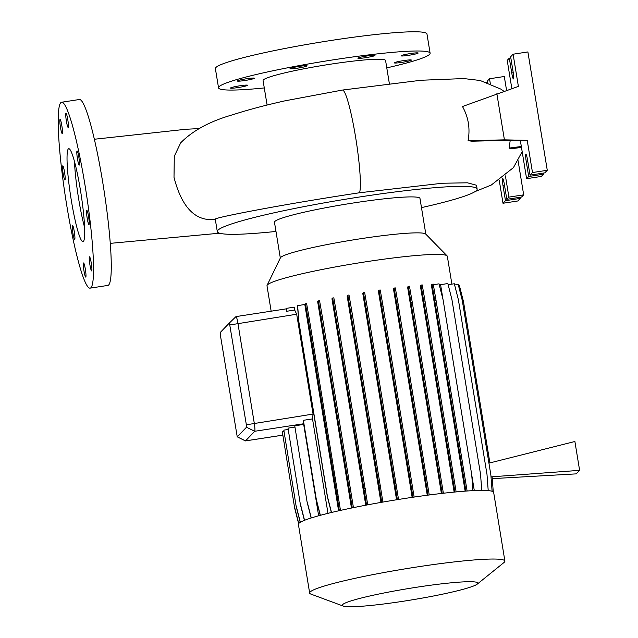 <?xml version="1.0" encoding="UTF-8"?>
<svg xmlns="http://www.w3.org/2000/svg" width="638" height="638" viewBox="0 0 638 638"><rect width="100%" height="100%" fill="white"/><g stroke="black" fill="none" stroke-linecap="round" stroke-linejoin="round"><path stroke-width="0.96" d="M174.007 177.372L174.302 156.222L180.721 142.784C192.923 130.471 210.237 121.132 232.655 114.768C247.831 109.872 265.249 105.23 284.915 100.844L342.462 90.054A52.659 5.838 81.2 0 1 342.462 90.054A52.659 5.838 81.2 0 1 355.533 136.747A52.659 5.838 81.2 0 1 359.537 192.756L359.449 192.772C282.068 204.399 208.554 218.738 215.492 219.352C195.699 221.809 181.87 207.813 174.007 177.372M83.434 241.419A47.021 5.303 -98.7 0 0 80.795 192.389A47.021 5.303 -98.7 0 0 68.721 148.718A47.021 5.303 -98.7 0 0 68.298 148.965A47.021 5.303 -98.7 0 0 70.938 197.995A47.021 5.303 -98.7 0 0 83.012 241.666A47.021 5.303 -98.7 0 0 83.434 241.419M403.695 60.586A8.653 0.742 -9.3 0 1 411.382 60.068A8.653 0.742 -9.3 0 1 402.004 62.349A8.653 0.742 -9.3 0 1 394.308 62.867A8.653 0.742 -9.3 0 1 403.695 60.586M410.465 53.536A8.653 0.742 -9.3 0 1 418.161 53.018A8.653 0.742 -9.3 0 1 408.775 55.299A8.653 0.742 -9.3 0 1 401.079 55.817A8.653 0.742 -9.3 0 1 410.465 53.536M367.273 55.929A8.653 0.742 -9.3 0 1 374.969 55.41A8.653 0.742 -9.3 0 1 365.582 57.691A8.653 0.742 -9.3 0 1 357.894 58.21A8.653 0.742 -9.3 0 1 367.273 55.929M299.421 66.36A8.653 0.742 -9.3 0 1 307.109 65.85A8.653 0.742 -9.3 0 1 297.731 68.13A8.653 0.742 -9.3 0 1 290.035 68.641A8.653 0.742 -9.3 0 1 299.421 66.36M246.659 78.729A8.653 0.742 -9.3 0 1 254.347 78.211A8.653 0.742 -9.3 0 1 244.96 80.492A8.653 0.742 -9.3 0 1 237.272 81.01A8.653 0.742 -9.3 0 1 246.659 78.729M239.888 85.779A8.653 0.742 -9.3 0 1 247.576 85.261A8.653 0.742 -9.3 0 1 238.189 87.542A8.653 0.742 -9.3 0 1 230.501 88.06A8.653 0.742 -9.3 0 1 239.888 85.779M91.728 270.887A7.146 0.805 -98.7 0 0 91.33 263.438A7.146 0.805 -98.7 0 0 89.495 256.795A7.146 0.805 -98.7 0 0 89.432 256.835A7.146 0.805 -98.7 0 0 89.83 264.284A7.146 0.805 -98.7 0 0 91.665 270.927A7.146 0.805 -98.7 0 0 91.728 270.887M89.033 224.496A7.146 0.805 -98.7 0 0 88.634 217.04A7.146 0.805 -98.7 0 0 86.8 210.404A7.146 0.805 -98.7 0 0 86.736 210.436A7.146 0.805 -98.7 0 0 87.135 217.893A7.146 0.805 -98.7 0 0 88.969 224.528A7.146 0.805 -98.7 0 0 89.033 224.496M79.303 165.051A7.146 0.805 -98.7 0 0 78.905 157.594A7.146 0.805 -98.7 0 0 77.062 150.959A7.146 0.805 -98.7 0 0 76.999 150.999A7.146 0.805 -98.7 0 0 77.405 158.447A7.146 0.805 -98.7 0 0 79.24 165.09A7.146 0.805 -98.7 0 0 79.303 165.051M68.234 127.377A7.146 0.805 -98.7 0 0 67.827 119.928A7.146 0.805 -98.7 0 0 65.993 113.293A7.146 0.805 -98.7 0 0 65.929 113.325A7.146 0.805 -98.7 0 0 66.328 120.781A7.146 0.805 -98.7 0 0 68.162 127.417A7.146 0.805 -98.7 0 0 68.234 127.377M62.309 133.549A7.146 0.805 -98.7 0 0 61.902 126.101A7.146 0.805 -98.7 0 0 60.068 119.458A7.146 0.805 -98.7 0 0 60.004 119.497A7.146 0.805 -98.7 0 0 60.403 126.946A7.146 0.805 -98.7 0 0 62.245 133.589A7.146 0.805 -98.7 0 0 62.309 133.549M64.996 179.948A7.146 0.805 -98.7 0 0 64.597 172.491A7.146 0.805 -98.7 0 0 62.763 165.856A7.146 0.805 -98.7 0 0 62.699 165.888A7.146 0.805 -98.7 0 0 63.098 173.345A7.146 0.805 -98.7 0 0 64.932 179.98A7.146 0.805 -98.7 0 0 64.996 179.948M74.734 239.386A7.146 0.805 -98.7 0 0 74.335 231.937A7.146 0.805 -98.7 0 0 72.493 225.294A7.146 0.805 -98.7 0 0 72.429 225.334A7.146 0.805 -98.7 0 0 72.836 232.79A7.146 0.805 -98.7 0 0 74.67 239.425A7.146 0.805 -98.7 0 0 74.734 239.386M85.803 277.059A7.146 0.805 -98.7 0 0 85.404 269.603A7.146 0.805 -98.7 0 0 83.57 262.968A7.146 0.805 -98.7 0 0 83.506 263A7.146 0.805 -98.7 0 0 83.905 270.456A7.146 0.805 -98.7 0 0 85.739 277.091A7.146 0.805 -98.7 0 0 85.803 277.059M215.277 219.249L217.303 231.61A131.651 11.245 -9.3 0 1 360.119 196.903A131.651 11.245 -9.3 0 1 477.136 189.063A131.651 11.245 -9.3 0 1 421.479 207.613M264.291 87.932A107.2 9.155 -9.3 0 1 218.539 87.861A107.2 9.155 -9.3 0 1 334.83 59.597A107.2 9.155 -9.3 0 1 430.116 53.217A107.2 9.155 -9.3 0 1 386.78 67.875M218.539 87.861L215.389 68.633A107.2 9.155 -9.3 0 1 331.688 40.369A107.2 9.155 -9.3 0 1 426.966 33.981L430.116 53.217M267.091 105.039L263.079 80.563A62.061 5.303 -9.3 0 1 330.412 64.207A62.061 5.303 -9.3 0 1 385.575 60.506L389.355 83.586M275.975 231.442A131.651 11.245 -9.3 0 1 217.303 231.61M403.352 601.235A68.697 5.87 -9.3 0 1 343.188 606.06A68.697 5.87 -9.3 0 1 416.821 587.215A68.697 5.87 -9.3 0 1 477.264 584.105A68.697 5.87 -9.3 0 1 403.352 601.235M343.188 606.06L310.937 594.114A98.922 8.454 -9.3 0 1 309.653 593.053A98.922 8.454 -9.3 0 1 416.973 566.967A98.922 8.454 -9.3 0 1 504.897 561.081A98.922 8.454 -9.3 0 1 504.02 562.493L477.264 584.105M309.653 593.053L298.409 524.412A98.922 8.454 -9.3 0 1 405.728 498.326A98.922 8.454 -9.3 0 1 493.66 492.432L504.897 561.081M271.15 311.185L267.003 285.832A91.37 7.808 -9.3 0 1 267.091 285.346L280.425 257.816A73.721 6.3 -9.3 0 1 360.334 238.771A73.721 6.3 -9.3 0 1 425.674 234.026L447.094 255.87A91.37 7.808 -9.3 0 1 447.334 256.301L451.887 284.125M267.091 285.346A91.37 7.808 -9.3 0 1 366.124 261.747A91.37 7.808 -9.3 0 1 447.094 255.87M280.329 258.023L274.468 222.247A73.721 6.3 -9.3 0 1 354.449 202.812A73.721 6.3 -9.3 0 1 419.971 198.418L425.833 234.194M496.858 93.722L504.419 139.85L527.219 140.352L526.701 140.894L505.081 140.416L472.016 141.205L468.077 140.719C470.302 128.533 468.436 117.129 462.478 106.514L518.383 86.401L513.111 54.206L510.639 56.774L513.064 71.568A6.771 0.766 81.3 0 1 513.494 78.913A6.771 0.766 81.3 0 1 513.43 78.953A6.771 0.766 81.3 0 1 511.74 72.947L509.315 58.154L507.218 60.347L511.843 88.626M90.157 288.137L107.894 285.409A94.033 10.607 -98.7 0 0 108.739 284.923A94.033 10.607 -98.7 0 0 103.46 186.854A94.033 10.607 -98.7 0 0 79.303 99.52L61.575 102.247A94.033 10.607 -98.7 0 0 60.73 102.734A94.033 10.607 -98.7 0 0 66.009 200.803A94.033 10.607 -98.7 0 0 90.157 288.137A94.033 10.607 -98.7 0 0 91.011 287.65A94.033 10.607 -98.7 0 0 85.723 189.582A94.033 10.607 -98.7 0 0 61.575 102.247M294.214 307.149L294.684 310.044L286.701 311.272L286.478 308.337L294.214 307.149M320.364 515.313L316.32 499.442L303.361 420.306L312.516 418.903L313.043 414.07L296.686 314.215L294.684 310.044M312.516 418.903L327.98 513.343M352.296 507.88L318.394 300.905L317.668 301.662L351.466 508.047M366.571 505.049L332.669 298.018L331.951 298.767L365.757 505.208M381.755 502.273L347.846 295.211L347.136 295.952L380.942 502.417M397.378 499.642L363.469 292.563L362.759 293.305L396.565 499.777M477.136 189.063L476.514 185.235L467.399 182.803L442.437 183.242L359.537 192.756M521.469 147.418L511.213 148.758L509.108 148.096L521.326 146.493L526.597 178.688L528.695 176.503L526.27 161.709A6.771 0.766 81.3 0 1 525.911 154.324A6.771 0.766 81.3 0 1 527.602 160.329L530.026 175.123L532.491 172.547L527.219 140.352M510.201 140.527L509.108 148.096M412.969 497.241L379.06 290.162L378.358 290.896L412.164 497.361M428.066 495.128L394.156 288.073L393.455 288.807L427.261 495.24M442.198 493.373L408.304 286.366L407.602 287.092L441.4 493.469M454.95 492.018L421.064 285.09L420.37 285.808L454.152 492.097M465.931 491.085L432.062 284.285L431.376 284.995L465.134 491.14M481.754 490.391L480.534 474.217L451.927 299.549L447.852 283.543L440.579 284.668L443.011 299.509M471.721 474.863L474.297 490.582M311.145 517.992L307.117 502.162L294.748 425.801L303.688 424.43A91.37 7.808 -9.3 0 1 303.887 424.366M303.688 424.43L318.649 515.783M294.748 425.801L307.117 502.162M235.964 316.623L229.425 322.94L235.964 316.623A7.52 0.845 81.3 0 1 236.028 316.584A7.52 0.845 81.3 0 1 237.91 323.259L254.259 423.114A7.52 0.845 81.3 0 1 254.737 431.272L245.518 440.874A7.52 0.845 81.3 0 1 245.455 440.906A7.52 0.845 81.3 0 1 245.383 440.898L237.24 436.839L246.499 427.229L246.356 424.78L229.425 322.94L220.206 332.534L220.349 334.982L237.24 436.839M282.299 431.759L294.668 508.119L282.299 431.759L283.902 431.511M283.814 430.14L296.184 506.5L283.814 430.14L288.089 429.486M288.009 428.138L300.378 504.499L288.009 428.138L294.828 427.085M303.361 420.306A7.52 0.845 81.3 0 1 303.441 421.63L316.32 499.442M286.478 308.337L286.701 311.272M493.262 491.842L492.137 476.905L491.021 476.977M491.013 476.865L579.615 470.342L576.226 473.875L492.265 478.644M579.615 470.342L574.894 441.496L488.923 463.148M499.275 180.506L502.999 203.259L505.471 200.683L503.047 185.889A6.771 0.766 81.3 0 1 502.688 178.512A6.771 0.766 81.3 0 1 504.379 184.51L506.803 199.303L521.573 197.03L523.678 194.845L518.08 160.688M506.572 90.413L504.299 76.496L489.521 78.769L487.416 80.954L487.687 82.605M502.999 203.259L517.777 200.986L520.249 198.41L520.058 197.262M506.803 199.303L508.901 197.118L523.678 194.845M505.471 200.683L520.249 198.41M486.642 82.254L487.607 82.103M490.311 83.578L489.521 78.769M508.901 197.118L505.432 175.905M530.026 175.123L544.796 172.85L547.268 170.274L527.889 51.933L513.111 54.206M526.597 178.688L541.367 176.423L543.472 174.23L543.281 173.081M532.491 172.547L547.268 170.274M528.695 176.503L543.472 174.23M509.315 58.154L510.831 57.922M520.385 140.751L521.326 146.493M468.077 140.719L504.419 139.85M74.494 161.653A47.021 5.303 -98.7 0 0 84.631 227.591M489.896 462.909L463.483 301.622L459.416 285.617L458.539 285.752M340.485 510.408L309.414 319.67L306.615 303.6L305.458 303.784L304.804 304.462L338.603 510.831M331.369 512.521L327.366 496.787L298.759 322.118L297.523 305.682L304.804 304.462M339.336 510.671L336.856 494.522L338.02 494.346M336.856 494.522L308.258 319.853L309.414 319.67M308.258 319.853L305.458 303.784M331.505 512.481L327.477 496.667L298.879 321.999L297.643 305.562M320.22 515.352L316.209 499.57M300.219 522.355L296.184 506.5M300.346 522.275L296.303 506.381M488.214 490.622L486.993 474.417L458.387 299.748L454.312 283.75L448.147 284.7M456.122 491.906L425.02 300.984L422.22 284.915L421.064 285.09M452.462 475.836L453.626 475.653M423.863 301.16L425.02 300.984M398.535 499.458L367.424 308.457L364.625 292.387L363.469 292.563M394.866 483.309L396.031 483.125M366.268 308.632L367.424 308.457M472.918 490.654L471.697 474.52L443.099 299.844L439.024 283.846L433.33 284.723M432.062 284.285L433.218 284.101L436.017 300.179L467.104 491.005M463.459 475.023L464.624 474.847M434.853 300.354L436.017 300.179M298.632 523.67L294.668 508.119M298.736 523.527L294.788 508M429.23 494.976L398.112 303.967L395.321 287.897L394.156 288.073M425.562 478.819L426.718 478.644M396.956 304.151L398.112 303.967M367.727 504.833L336.625 313.912L333.834 297.834L332.669 298.018M364.075 488.756L365.231 488.58M335.468 314.087L336.625 313.912M443.37 493.238L412.26 302.26L409.46 286.191L408.304 286.366M439.702 477.112L440.858 476.937M411.095 302.444L412.26 302.26M382.912 502.074L351.801 311.105L349.01 295.027L347.846 295.211M379.251 485.949L380.407 485.773M350.645 311.28L351.801 311.105M304.414 520.353L300.378 504.499M304.549 520.305L300.49 504.379M492.097 491.284L490.885 475.119L462.279 300.45L458.204 284.444L454.631 284.995M353.444 507.641L322.357 316.799L319.558 300.721L318.394 300.905M349.799 491.643L350.956 491.467M321.193 316.974L322.357 316.799M414.134 497.066L383.015 306.057L380.224 289.987L379.06 290.162M410.465 480.908L411.622 480.725M381.859 306.232L383.015 306.057M311.28 517.944L307.237 502.042M511.74 72.947L513.239 72.716M221.386 233.628L215.07 233.62A52.659 47.443 -89 0 0 220.254 233.388M246.499 427.229L254.737 431.272L303.784 423.736M237.288 436.831L245.518 440.874L282.722 435.148M246.356 424.78L313.043 414.07M230.007 324.925L296.686 314.215M503.047 185.889L504.562 185.658M526.27 161.709L527.785 161.478M94.32 139.251L185.762 129.283L199.04 128.581M475.135 191.544L491.196 185.092L513.423 167.642L522.163 151.645M342.462 90.054L421.064 80.252L463.81 78.57L480.143 80.492L500.997 89.176L503.956 91.306M245.455 440.906L282.722 435.18M236.028 316.584L286.39 308.84M110.302 243.357L215.07 233.62"/></g></svg>

